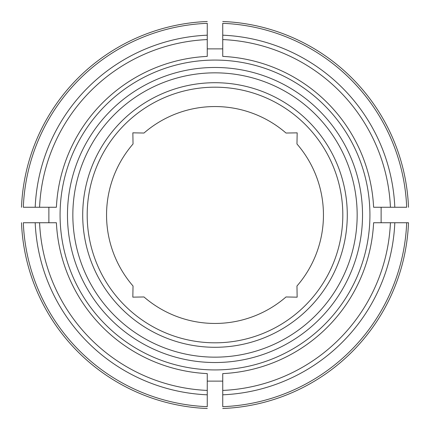 <?xml version="1.0" encoding="UTF-8"?>
<svg xmlns="http://www.w3.org/2000/svg" width="430" height="430" viewBox="0 0 430 430"><rect width="100%" height="100%" fill="white"/><g stroke="black" fill="none" stroke-linecap="round" stroke-linejoin="round"><path stroke-width="0.64" d="M143.986 296.963A108.446 108.446 0 0 0 286.014 296.963L297.146 297.173L296.963 286.014A108.446 108.446 0 0 0 296.963 143.986L297.173 132.854L286.014 133.037A108.446 108.446 0 0 0 143.986 133.037L132.854 132.827L133.037 143.986A108.446 108.446 0 0 0 133.037 286.014L132.827 297.146L143.986 296.963M207.255 56.395L207.255 23.317A191.839 191.839 0 0 0 23.317 207.255L56.395 207.255A158.799 158.799 0 0 1 207.255 56.395M207.255 21.5A193.656 193.656 0 0 0 21.5 207.255A193.656 193.656 0 0 1 207.255 21.5M56.395 222.745L23.317 222.745A191.839 191.839 0 0 0 207.255 406.683L207.255 373.606A158.799 158.799 0 0 1 56.395 222.745M21.5 222.745A193.656 193.656 0 0 0 207.255 408.5A193.656 193.656 0 0 1 21.5 222.745M222.745 373.606L222.745 406.683A191.839 191.839 0 0 0 406.683 222.745L408.5 222.745A193.656 193.656 0 0 1 222.745 408.5A193.656 193.656 0 0 0 408.5 222.745L373.606 222.745A158.799 158.799 0 0 1 222.745 373.606M60.076 215A154.924 154.924 0 0 1 218.875 60.125A154.924 154.924 0 0 1 369.73 222.745A154.924 154.924 0 0 1 211.125 369.875A154.924 154.924 0 0 1 60.076 215M347.284 215A132.284 132.284 0 0 0 148.855 100.437A132.284 132.284 0 0 0 148.855 329.563A132.284 132.284 0 0 0 347.284 215M394.81 207.255L373.606 207.255A158.799 158.799 0 0 0 222.745 56.395L222.745 23.317A191.839 191.839 0 0 1 406.683 207.255L394.81 207.255A179.976 179.976 0 0 0 222.745 35.19M342.812 215A127.812 127.812 0 0 0 151.091 104.313A127.812 127.812 0 0 0 151.091 325.687A127.812 127.812 0 0 0 342.812 215M222.745 21.5A193.656 193.656 0 0 1 408.5 207.255A193.656 193.656 0 0 0 222.745 21.5A193.656 193.656 0 0 1 408.5 207.255A193.656 193.656 0 0 0 222.745 21.5M381.12 222.745L381.12 207.255M207.255 381.12L222.745 381.12M48.88 207.255L48.88 222.745M222.745 48.88L207.255 48.88M207.255 39.576A175.596 175.596 0 0 0 39.576 207.255M207.255 35.19A179.976 179.976 0 0 0 35.19 207.255M39.576 222.745A175.596 175.596 0 0 0 207.255 390.424M35.19 222.745A179.976 179.976 0 0 0 207.255 394.81M222.745 390.424A175.596 175.596 0 0 0 390.424 222.745M222.745 408.5A193.656 193.656 0 0 0 408.5 222.745A193.656 193.656 0 0 1 222.745 408.5M222.745 394.81A179.976 179.976 0 0 0 394.81 222.745M67.472 215A147.528 147.528 0 0 0 215 362.528A147.528 147.528 0 0 0 362.528 215A147.528 147.528 0 0 0 215 67.472A147.528 147.528 0 0 0 67.472 215M357.163 215A142.163 142.163 0 0 0 143.921 91.886A142.163 142.163 0 0 0 143.921 338.114A142.163 142.163 0 0 0 357.163 215M390.424 207.255A175.596 175.596 0 0 0 222.745 39.576"/></g></svg>
